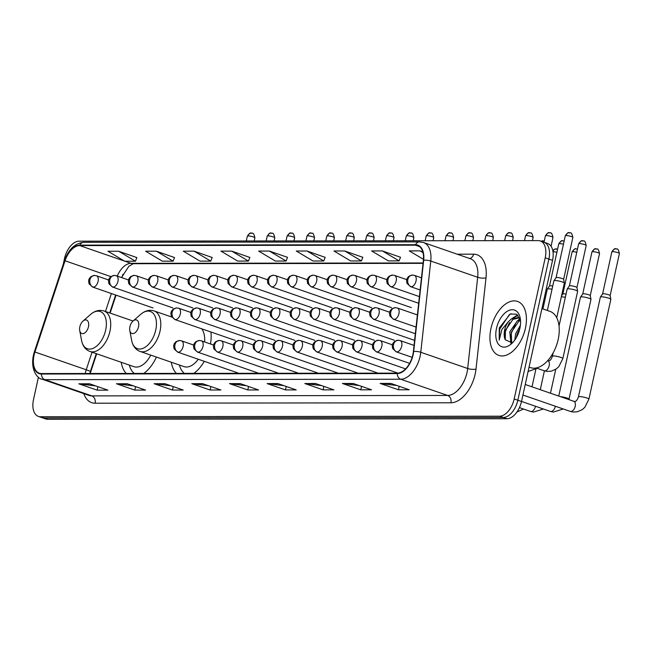 <?xml version="1.0" encoding="UTF-8"?>
<svg xmlns="http://www.w3.org/2000/svg" width="652" height="652" viewBox="0 0 652 652"><rect width="100%" height="100%" fill="white"/><g stroke="black" fill="none" stroke-linecap="round" stroke-linejoin="round"><path stroke-width="0.98" d="M210.49 343.971A31.549 18.321 -70.9 0 0 210.93 331.998M123.016 274.239A23.814 13.831 -70.9 0 0 122.177 276.554L121.81 277.646M116.04 295.144L110.115 313.09M96.683 353.8L90.18 373.498M121.231 362.292A31.549 18.321 -70.9 0 0 126.268 373.457M143.733 373.433A31.549 18.321 -70.9 0 0 156.398 357.076M171.305 362.227A31.549 18.321 -70.9 0 0 176.342 373.392M193.807 373.368A31.549 18.321 -70.9 0 0 204.272 361.322M38.444 377.141L33.513 399.562A17.857 10.367 -70.9 0 0 38.435 416.424L45.762 418.959A17.857 10.367 -70.9 0 0 47.816 419.293L506.963 418.731A17.857 10.367 -70.9 0 0 521.502 401.502L552.537 260.344A17.857 10.367 -70.9 0 0 547.615 243.481L543.955 242.218A17.857 10.367 -70.9 0 1 548.878 259.08A17.857 10.367 -70.9 0 0 543.955 242.218L540.288 240.947A17.857 10.367 -70.9 0 0 538.234 240.612L79.096 241.175A17.857 10.367 -70.9 0 0 64.548 258.404L63.26 264.256M38.435 416.424A17.857 10.367 -70.9 0 0 40.489 416.758L499.628 416.196A17.857 10.367 -70.9 0 0 514.175 398.975L517.843 400.238L548.878 259.08L517.843 400.238A17.857 10.367 -70.9 0 1 503.295 417.467A17.857 10.367 -70.9 0 0 517.843 400.238L521.502 401.502M40.489 416.758L44.157 418.03L503.295 417.467L44.157 418.03A17.857 10.367 -70.9 0 1 42.103 417.688A17.857 10.367 -70.9 0 0 44.157 418.03L47.816 419.293M525.39 328.396A28.574 16.593 -70.9 0 0 517.509 301.411A28.574 16.593 -70.9 0 0 490.956 328.437A28.574 16.593 -70.9 0 0 498.837 355.421A28.574 16.593 -70.9 0 0 525.39 328.396A28.574 16.593 -70.9 0 0 517.509 301.411A28.574 16.593 -70.9 0 0 490.956 328.437A28.574 16.593 -70.9 0 0 498.837 355.421A28.574 16.593 -70.9 0 0 525.39 328.396M412.855 354.745A19.047 11.06 109.1 0 1 397.337 373.123L41.5 373.555A19.047 11.06 109.1 0 1 39.316 373.197A19.047 11.06 109.1 0 1 34.939 352.023L65.053 260.776A19.047 11.06 109.1 0 1 79.691 245.584L415.414 245.176A19.047 11.06 109.1 0 1 417.606 245.535A19.047 11.06 109.1 0 1 423.384 260.335L413.376 351.558A19.047 11.06 109.1 0 1 412.855 354.745M413.14 354.745A19.527 11.337 -70.9 0 0 413.678 351.477L423.686 260.254A19.527 11.337 -70.9 0 0 415.511 244.712L79.797 245.128A19.527 11.337 -70.9 0 0 64.784 260.694L34.67 351.941A19.527 11.337 -70.9 0 0 41.402 374.02L397.239 373.58A19.527 11.337 -70.9 0 0 413.14 354.745M95.616 385.886L79.471 383.963A4.76 3.798 -90.1 0 1 78.819 383.808L97.14 390.149L107.898 390.132L89.577 383.792L78.819 383.808M97.898 386.677L97.14 390.149M133.277 385.837L117.132 383.914A4.76 3.798 -90.1 0 1 116.48 383.759L134.801 390.1L145.559 390.083L127.238 383.751L116.48 383.759M135.567 386.628L134.801 390.1M170.938 385.788L154.793 383.865A4.76 3.798 -90.1 0 1 154.141 383.718L172.462 390.051L183.228 390.043L164.907 383.702L154.141 383.718M173.228 386.579L172.462 390.051M208.607 385.748L192.462 383.824A4.76 3.798 -90.1 0 1 191.81 383.669L210.131 390.01L220.889 389.994L202.568 383.661L191.81 383.669M210.889 386.538L210.131 390.01M396.921 385.511L380.776 383.588A4.76 3.798 -90.1 0 1 380.132 383.441L398.445 389.774L409.212 389.766L390.89 383.425L380.132 383.441M399.211 386.302L398.445 389.774M359.26 385.56L343.115 383.637A4.76 3.798 -90.1 0 1 342.463 383.49L360.784 389.823L371.542 389.806L353.229 383.474L342.463 383.49M361.55 386.351L360.784 389.823M321.599 385.609L305.454 383.686A4.76 3.798 -90.1 0 1 304.802 383.531L323.123 389.872L333.881 389.855L315.56 383.523L304.802 383.531M323.881 386.4L323.123 389.872M283.93 385.65L267.785 383.726A4.76 3.798 -90.1 0 1 267.133 383.58L285.454 389.912L296.22 389.904L277.899 383.563L267.133 383.58M286.22 386.44L285.454 389.912M246.269 385.699L230.123 383.775A4.76 3.798 -90.1 0 1 229.471 383.62L247.793 389.961L258.551 389.945L240.229 383.612L229.471 383.62M248.559 386.489L247.793 389.961M514.175 398.975L545.211 257.809A17.857 10.367 -70.9 0 0 540.288 240.947M212.161 257.491L194.051 251.15L183.285 251.167L200.025 261.134L210.783 261.126L212.185 257.426M174.5 257.532L156.382 251.199L145.624 251.207L162.356 261.183L173.122 261.167L174.524 257.475M136.83 257.581L118.721 251.248L107.963 251.256L124.695 261.224L135.453 261.216L136.855 257.516M325.152 257.353L307.043 251.012L296.277 251.028L313.017 260.996L323.775 260.987L325.177 257.287M362.822 257.304L344.704 250.971L333.946 250.979L350.678 260.955L361.444 260.939L362.846 257.238M400.483 257.255L382.365 250.922L371.607 250.938L388.347 260.906L399.105 260.89L400.507 257.198M422.798 251.835L420.035 250.873L409.269 250.89L423.474 259.349M249.83 257.442L231.713 251.11L220.955 251.118L237.687 261.093L248.453 261.077L249.846 257.377M269.374 251.061L258.616 251.077L275.348 261.044L286.114 261.028L287.516 257.336L269.374 251.061L286.114 261.028M307.043 251.012L323.775 260.987M344.704 250.971L361.444 260.939M382.365 250.922L399.105 260.89M420.035 250.873L423.018 252.658M231.713 251.11L248.453 261.077M194.051 251.15L210.783 261.126M156.382 251.199L173.122 261.167M118.721 251.248L135.453 261.216M529.065 367.133L530.508 367.638A29.764 17.286 -70.9 0 0 558.169 339.488A29.764 17.286 -70.9 0 0 549.962 311.379L541.934 308.6M514.795 340.01L515.626 333.808L520.394 325.275M516.4 337.491L517.085 334.313L519.897 328.258M510.883 343.205L509.807 331.795L517.305 320.898L520.369 319.513M511.698 342.936L511.266 332.3L518.756 321.403L520.508 320.45M520.443 319.782L516.466 314.199L510.19 314.052L499.261 327.956L499.22 340.132L501.893 329.48L508.373 321.68A13.456 7.816 -70.9 0 0 504.648 330.01A13.456 7.816 -70.9 0 0 505.292 339.806L505.447 330.287L512.937 319.39L518.853 317.931M508.373 321.68L511.486 318.885L518.144 317.63L520.117 318.787M518.144 317.63L519.905 318.249M519.864 328.404A19.405 11.271 -70.9 0 0 520.214 318.192A19.405 11.271 -70.9 0 0 508.788 310.491A19.405 11.271 -70.9 0 0 496.482 328.429A19.405 11.271 -70.9 0 0 499.057 344.949A19.405 11.271 -70.9 0 0 511.323 343.897A19.405 11.271 -70.9 0 0 519.864 328.404M505.292 339.806L512.097 342.765M499.22 340.132L499.709 329.162L509.188 314.843L511.103 313.734M504.607 336.318L505.528 331.175L509.489 322.577M513.89 317.695L517.957 315.315M510.426 338.331L511.347 333.188L515.308 324.59M519.709 319.7L520.28 319.252M516.759 336.831L519.783 328.787M511.747 318.714L517.558 314.949M517.566 320.727L519.994 318.681M129.919 326.733A7.139 4.148 -70.9 0 0 129.789 330.491A7.139 4.148 -70.9 0 0 133.994 333.327A7.139 4.148 -70.9 0 0 138.526 326.725A7.139 4.148 -70.9 0 0 137.58 320.645A7.139 4.148 -70.9 0 0 133.065 321.028A7.139 4.148 -70.9 0 0 129.919 326.733M171.696 317.011L154.116 310.931A21.426 12.445 -70.9 0 1 160.025 331.167A21.426 12.445 -70.9 0 1 140.107 351.436L184.011 366.62A21.426 12.445 -70.9 0 0 198.273 359.244M179.381 365.022A28.272 16.422 -70.9 0 0 184.353 373.384M204.598 341.933A21.426 12.445 -70.9 0 0 201.672 328.795M79.846 326.791A7.139 4.148 -70.9 0 0 79.715 330.556A7.139 4.148 -70.9 0 0 83.921 333.384A7.139 4.148 -70.9 0 0 88.452 326.782A7.139 4.148 -70.9 0 0 87.498 320.702A7.139 4.148 -70.9 0 0 82.983 321.094A7.139 4.148 -70.9 0 0 79.846 326.791M129.789 330.491L131.655 340.442A19.69 11.434 -70.9 0 0 143.253 348.25A19.69 11.434 -70.9 0 0 155.738 330.051A19.69 11.434 -70.9 0 0 153.122 313.294A19.69 11.434 -70.9 0 0 140.677 314.362L133.065 321.028L104.043 310.996A21.426 12.445 -70.9 0 1 109.952 331.232A21.426 12.445 -70.9 0 1 90.033 351.501L133.937 366.685A21.426 12.445 -70.9 0 0 150.742 355.112M129.308 365.079A28.272 16.422 -70.9 0 0 134.279 373.441M578.43 396.864L600.37 297.076A5.355 0.864 12.4 0 1 600.394 297.027A5.355 0.864 12.4 0 1 601.478 296.807A5.355 0.864 12.4 0 1 608.829 298.225A5.355 0.864 12.4 0 1 610.834 299.317A5.355 0.864 12.4 0 1 610.834 299.382L588.895 399.171L584.852 407.28L582.301 409.57L577.403 411.787L573.173 412.04L570.231 411.388A5.355 3.113 -70.9 0 0 570.647 411.477A5.355 3.113 -70.9 0 0 575.211 406.318A5.355 3.113 -70.9 0 0 573.736 401.265L574.282 401.387C575.83 401.819 577.216 400.312 578.43 396.864A5.355 0.864 12.4 0 1 579.538 396.587A5.355 0.864 12.4 0 1 579.75 396.595A5.355 0.864 12.4 0 1 585.61 397.614A5.355 0.864 12.4 0 1 588.895 399.171M602.578 293.954A3.871 0.619 12.4 0 1 602.603 293.913A3.871 0.619 12.4 0 1 603.385 293.759A3.871 0.619 12.4 0 1 608.691 294.785A3.871 0.619 12.4 0 1 610.142 295.576A3.871 0.619 12.4 0 1 610.142 295.617L619.4 253.498C617.778 246.334 616.442 249.969 615.618 248.803A3.871 3.089 89.9 0 0 612.644 251.639A3.871 0.619 12.4 0 1 616.914 252.348A3.871 0.619 12.4 0 1 619.4 253.498M558.74 396.074L580.5 297.1A5.355 0.864 12.4 0 1 580.524 297.051A5.355 0.864 12.4 0 1 581.608 296.831A5.355 0.864 12.4 0 1 588.96 298.249A5.355 0.864 12.4 0 1 590.965 299.341A5.355 0.864 12.4 0 1 590.965 299.407L568.927 399.603M592.774 251.664A3.871 0.619 12.4 0 0 591.967 251.859L582.717 293.962A3.871 0.619 12.4 0 1 582.725 293.938A3.871 0.619 12.4 0 1 583.507 293.783A3.871 0.619 12.4 0 1 588.821 294.81A3.871 0.619 12.4 0 1 590.272 295.6A3.871 0.619 12.4 0 1 590.264 295.641L599.53 253.522C597.908 246.358 596.572 249.993 595.741 248.828A3.871 3.089 89.9 0 0 592.774 251.664A3.871 0.619 12.4 0 1 597.045 252.373A3.871 0.619 12.4 0 1 599.53 253.522M561.315 296.872A5.355 0.864 12.4 0 1 561.739 296.856A5.355 0.864 12.4 0 1 565.357 297.296M562.839 294.003A3.871 0.619 12.4 0 1 562.855 293.962A3.871 0.619 12.4 0 1 563.638 293.808A3.871 0.619 12.4 0 1 566.058 294.085M544.453 297.133A5.355 0.864 12.4 0 1 545.479 297.32M545.153 293.938A3.871 0.619 12.4 0 1 546.189 294.109M559.033 326.041L567.167 289.048A5.355 0.864 12.4 0 1 567.191 288.991A5.355 0.864 12.4 0 1 570.353 288.942A5.355 0.864 12.4 0 1 575.626 290.189A5.355 0.864 12.4 0 1 577.631 291.289A5.355 0.864 12.4 0 1 577.631 291.346L562.863 358.543L558.813 366.652L556.27 368.942L551.364 371.159L547.142 371.412L544.192 370.76A5.355 3.113 -70.9 0 0 544.607 370.849A5.355 3.113 -70.9 0 0 549.171 365.69A5.355 3.113 -70.9 0 0 547.704 360.637M569.375 285.918A3.871 0.619 12.4 0 1 569.4 285.886A3.871 0.619 12.4 0 1 570.182 285.723A3.871 0.619 12.4 0 1 575.488 286.75A3.871 0.619 12.4 0 1 576.938 287.54A3.871 0.619 12.4 0 1 576.938 287.581L586.197 245.462C584.583 238.298 583.238 241.933 582.415 240.767A3.871 3.089 89.9 0 0 579.441 243.603A3.871 0.619 12.4 0 1 583.711 244.313A3.871 0.619 12.4 0 1 586.197 245.462M542.929 308.942L547.297 289.072A5.355 0.864 12.4 0 1 547.321 289.015A5.355 0.864 12.4 0 1 552.024 289.235M563.369 240.93A3.871 3.089 89.9 0 0 562.537 240.792A3.871 3.089 89.9 0 0 559.571 243.628A3.871 0.619 12.4 0 0 558.764 243.832L549.514 285.926A3.871 0.619 12.4 0 1 549.522 285.91A3.871 0.619 12.4 0 1 550.312 285.747A3.871 0.619 12.4 0 1 552.733 286.024M547.354 310.474L553.874 280.816A5.355 0.864 12.4 0 1 553.898 280.759A5.355 0.864 12.4 0 1 557.061 280.71A5.355 0.864 12.4 0 1 562.334 281.957A5.355 0.864 12.4 0 1 564.339 283.058A5.355 0.864 12.4 0 1 564.339 283.115L556.726 317.76M566.107 235.543A3.871 0.619 12.4 0 0 565.308 235.747L556.091 277.67A3.871 0.619 12.4 0 1 556.107 277.654A3.871 0.619 12.4 0 1 556.889 277.491A3.871 0.619 12.4 0 1 562.195 278.518A3.871 0.619 12.4 0 1 563.646 279.309A3.871 0.619 12.4 0 1 563.646 279.349L572.863 237.409C571.25 230.237 569.905 233.872 569.082 232.707A3.871 3.089 89.9 0 0 566.107 235.543A3.871 0.619 12.4 0 1 570.386 236.252A3.871 0.619 12.4 0 1 572.863 237.409M552.537 260.344L545.211 257.809M506.963 418.731L499.628 416.196M34.939 352.023L86.235 369.765A19.047 11.06 -70.9 0 0 85.355 372.952A19.047 11.06 -70.9 0 0 85.241 373.506M92.03 352.194L86.235 369.765L90.441 371.338L89.797 373.498M457.207 254.19L473.564 254.174A29.764 17.286 109.1 0 1 486.009 277.858L476.009 369.081A29.764 17.286 109.1 0 1 450.939 402.781L95.111 403.213A5.949 4.751 89.9 0 0 91.785 395.886L447.622 395.454A23.814 13.831 -70.9 0 0 467.019 372.488A23.814 13.831 -70.9 0 0 467.68 368.502L477.68 277.279A23.814 13.831 -70.9 0 0 470.459 258.779L423.555 242.552A23.814 13.831 109.1 0 1 430.776 261.053A5.949 1.769 -173.7 0 0 423.686 260.254M95.111 403.213A29.764 17.286 109.1 0 1 83.831 393.637M89.055 395.438A23.814 13.831 -70.9 0 0 91.785 395.886L44.89 379.668A23.814 13.831 109.1 0 1 42.152 379.219L89.055 395.438M486.009 277.858A5.949 1.769 6.3 0 1 477.68 277.279L430.776 261.053L420.776 352.276A23.814 13.831 109.1 0 1 420.116 356.261A23.814 13.831 109.1 0 1 400.727 379.236A5.949 4.751 -90.1 0 1 397.239 373.58M413.678 351.477A5.949 1.769 -173.7 0 1 420.776 352.276L467.68 368.502A5.949 1.769 6.3 0 0 476.009 369.081M423.555 242.552L419.554 241.892A5.949 4.751 89.9 0 0 415.511 244.712M79.797 245.128A5.949 4.751 -90.1 0 1 83.831 242.299C75.013 243.196 68.558 249.3 64.458 260.629L34.344 351.876C29.104 368.372 37.294 378.967 42.152 379.219M41.402 374.02A5.949 4.751 89.9 0 0 44.89 379.668L400.727 379.236L447.622 395.454A5.949 4.751 89.9 0 1 450.939 402.781M469.619 258.485A5.949 4.751 89.9 0 0 473.564 254.174M79.691 245.584L124.385 261.044M124.915 261.224L130.987 263.327A19.047 11.06 -70.9 0 0 117.262 276.073M65.053 260.776L110.816 276.603M111.386 293.539L105.469 311.485M415.414 245.176L419.546 246.603M423.091 262.968L130.987 263.327A10.717 8.549 89.9 0 0 133.269 263.71L128.876 266.277L121.492 277.54M230.123 383.775L240.669 383.759M267.785 383.726L278.331 383.718M305.454 383.686L316 383.669M343.115 383.637L353.661 383.62M380.776 383.588L391.322 383.58M192.462 383.824L203.008 383.808M154.793 383.865L165.339 383.857M117.132 383.914L127.678 383.898M79.471 383.963L90.009 383.947M79.715 330.556L81.581 340.499A19.69 11.434 -70.9 0 0 93.179 348.315A19.69 11.434 -70.9 0 0 105.657 330.108A19.69 11.434 -70.9 0 0 103.04 313.359A19.69 11.434 -70.9 0 0 90.604 314.419C94.947 310.711 99.422 309.57 104.043 310.996M396.864 351.933A5.949 3.456 -70.9 0 0 401.705 346.188A5.949 3.456 -70.9 0 0 400.067 340.572L398.111 340.238A5.949 4.751 89.9 0 0 393.539 344.606A5.949 4.751 -90.1 0 0 396.864 351.933A5.949 3.456 -70.9 0 1 396.18 351.819L392.659 348.559L392.211 345.478L392.789 343.555L394.566 341.42L398.111 340.238M616.442 248.942A3.871 3.089 89.9 0 0 615.618 248.803C614.975 248.176 613.711 249.186 611.845 251.835A3.871 0.619 12.4 0 1 612.644 251.639M376.986 351.958A5.949 3.456 -70.9 0 0 381.836 346.212A5.949 3.456 -70.9 0 0 380.197 340.588L378.241 340.262A5.949 4.751 89.9 0 0 373.669 344.631A5.949 4.751 -90.1 0 0 376.986 351.958A5.949 3.456 -70.9 0 1 376.302 351.844L372.789 348.575L372.341 345.503L372.92 343.58L374.696 341.444L378.241 340.262M596.572 248.966A3.871 3.089 89.9 0 0 595.741 248.828C595.097 248.2 593.842 249.211 591.967 251.859M521.518 401.436L550.361 411.412A5.355 3.113 -70.9 0 0 550.769 411.502A5.355 3.113 -70.9 0 0 555.341 406.343A5.355 3.113 -70.9 0 0 555.357 406.245M560.378 396.644A5.355 0.864 12.4 0 1 566.058 397.728A5.355 0.864 12.4 0 1 569.025 399.187M357.117 351.982A5.949 3.456 -70.9 0 0 361.966 346.236A5.949 3.456 -70.9 0 0 360.32 340.613L358.372 340.287A5.949 4.751 89.9 0 0 353.8 344.655A5.949 4.751 -90.1 0 0 357.117 351.982A5.949 3.456 -70.9 0 1 356.432 351.868L352.911 348.6L352.471 345.527L353.042 343.596L354.827 341.469L358.372 340.287M576.694 248.991A3.871 3.089 89.9 0 0 575.871 248.852A3.871 3.089 89.9 0 0 572.896 251.688A3.871 0.619 12.4 0 1 576.775 252.291M519.457 407.622L530.483 411.436A5.355 3.113 -70.9 0 0 530.899 411.526A5.355 3.113 -70.9 0 0 535.463 406.367A5.355 3.113 -70.9 0 0 535.488 406.269M561.551 295.804L562.855 293.962L572.097 251.884A3.871 0.619 12.4 0 1 572.896 251.688M337.247 352.007A5.949 3.456 -70.9 0 0 342.096 346.261A5.949 3.456 -70.9 0 0 340.45 340.637L338.502 340.311A5.949 4.751 89.9 0 0 333.922 344.68A5.949 4.751 -90.1 0 0 337.247 352.007A5.949 3.456 -70.9 0 1 336.562 351.893L333.042 348.624L332.593 345.552L333.172 343.62L334.949 341.493L338.502 340.311M556.824 249.015A3.871 3.089 89.9 0 0 556.001 248.877A3.871 3.089 89.9 0 0 553.026 251.713A3.871 0.619 12.4 0 1 556.898 252.316M317.369 352.031A5.949 3.456 -70.9 0 0 322.218 346.285A5.949 3.456 -70.9 0 0 320.58 340.662L318.624 340.336A5.949 4.751 89.9 0 0 314.052 344.704A5.949 4.751 -90.1 0 0 317.369 352.031A5.949 3.456 -70.9 0 1 316.685 351.917L313.172 348.649L312.724 345.576L313.302 343.645L315.079 341.518L318.624 340.336M297.499 352.056A5.949 3.456 -70.9 0 0 302.349 346.31A5.949 3.456 -70.9 0 0 300.711 340.686L298.755 340.36A5.949 4.751 89.9 0 0 294.182 344.729A5.949 4.751 -90.1 0 0 297.499 352.056A5.949 3.456 -70.9 0 1 296.815 351.941L293.294 348.673L292.854 345.601L293.424 343.669L295.209 341.542L298.755 340.36M277.63 352.08A5.949 3.456 -70.9 0 0 282.479 346.334A5.949 3.456 -70.9 0 0 280.833 340.711L278.885 340.385A5.949 4.751 89.9 0 0 274.313 344.753A5.949 4.751 -90.1 0 0 277.63 352.08A5.949 3.456 -70.9 0 1 276.945 351.966L273.424 348.698L272.976 345.625L273.555 343.694L275.34 341.567L278.885 340.385M257.752 352.104A5.949 3.456 -70.9 0 0 262.601 346.359A5.949 3.456 -70.9 0 0 260.963 340.735L259.007 340.409A5.949 4.751 89.9 0 0 254.435 344.778A5.949 4.751 -90.1 0 0 257.752 352.104A5.949 3.456 -70.9 0 1 257.067 351.99L253.555 348.722L253.106 345.65L253.685 343.718L255.462 341.591L259.007 340.409M237.882 352.129A5.949 3.456 -70.9 0 0 242.731 346.383A5.949 3.456 -70.9 0 0 241.093 340.76L239.137 340.434A5.949 4.751 89.9 0 0 234.565 344.802A5.949 4.751 -90.1 0 0 237.882 352.129A5.949 3.456 -70.9 0 1 237.198 352.015L233.677 348.747L233.237 345.674L233.807 343.743L235.592 341.615L239.137 340.434M218.012 352.153A5.949 3.456 -70.9 0 0 222.862 346.408A5.949 3.456 -70.9 0 0 221.215 340.784L219.268 340.458A5.949 4.751 89.9 0 0 214.695 344.827A5.949 4.751 -90.1 0 0 218.012 352.153A5.949 3.456 -70.9 0 1 217.328 352.039L213.807 348.771L213.359 345.699L213.938 343.767L215.722 341.64L219.268 340.458M198.135 352.178A5.949 3.456 -70.9 0 0 202.984 346.432A5.949 3.456 -70.9 0 0 201.346 340.809L199.39 340.483A5.949 4.751 89.9 0 0 194.818 344.851A5.949 4.751 -90.1 0 0 198.135 352.178A5.949 3.456 -70.9 0 1 197.45 352.064L193.937 348.796L193.489 345.723L194.068 343.791L195.844 341.664L199.39 340.483M178.265 352.202A5.949 3.456 -70.9 0 0 183.114 346.457A5.949 3.456 -70.9 0 0 181.476 340.833L179.52 340.507A5.949 4.751 89.9 0 0 174.948 344.875A5.949 4.751 -90.1 0 0 178.265 352.202A5.949 3.456 -70.9 0 1 177.58 352.088L174.06 348.82L173.619 345.747L174.19 343.816L175.975 341.689L179.52 340.507M583.238 240.906A3.871 3.089 89.9 0 0 582.415 240.767C581.771 240.14 580.508 241.15 578.642 243.807A3.871 0.619 12.4 0 1 579.441 243.603M394.093 319.35A5.949 3.456 -70.9 0 0 398.942 313.612A5.949 3.456 -70.9 0 0 397.296 307.988L395.348 307.662A5.949 4.751 89.9 0 0 390.776 312.031A5.949 4.751 -90.1 0 0 394.093 319.35A5.949 3.456 -70.9 0 1 393.409 319.235L389.888 315.975L389.44 312.895L390.018 310.971L391.803 308.836L395.348 307.662M553.124 352.928L552.399 356.236A5.355 0.864 12.4 0 1 553.719 355.968A5.355 0.864 12.4 0 1 560.859 357.386A5.355 0.864 12.4 0 1 562.863 358.543M559.571 243.628A3.871 0.619 12.4 0 1 563.442 244.231M374.215 319.374A5.949 3.456 -70.9 0 0 379.065 313.636A5.949 3.456 -70.9 0 0 377.426 308.013L375.47 307.687A5.949 4.751 89.9 0 0 370.898 312.055A5.949 4.751 -90.1 0 0 374.215 319.374A5.949 3.456 -70.9 0 1 373.531 319.26L370.018 316L369.57 312.919L370.149 310.996L371.925 308.861L375.47 307.687M543.491 240.955A3.871 3.089 89.9 0 0 542.668 240.816A3.871 3.089 89.9 0 0 541.217 241.273M354.346 319.398A5.949 3.456 -70.9 0 0 359.195 313.661A5.949 3.456 -70.9 0 0 357.557 308.037L355.601 307.711A5.949 4.751 89.9 0 0 351.029 312.08A5.949 4.751 -90.1 0 0 354.346 319.398A5.949 3.456 -70.9 0 1 353.661 319.284L350.14 316.024L349.7 312.944L350.271 311.02L352.056 308.885L355.601 307.711M334.476 319.423A5.949 3.456 -70.9 0 0 339.325 313.685A5.949 3.456 -70.9 0 0 337.679 308.062L335.731 307.736A5.949 4.751 89.9 0 0 331.159 312.104A5.949 4.751 -90.1 0 0 334.476 319.423A5.949 3.456 -70.9 0 1 333.791 319.309L330.271 316.049L329.822 312.968L330.401 311.045L332.186 308.909L335.731 307.736M314.598 319.447A5.949 3.456 -70.9 0 0 319.447 313.71A5.949 3.456 -70.9 0 0 317.809 308.086L315.853 307.76A5.949 4.751 89.9 0 0 311.281 312.129A5.949 4.751 -90.1 0 0 314.598 319.447A5.949 3.456 -70.9 0 1 313.914 319.333L310.401 316.073L309.953 312.993L310.531 311.069L312.308 308.934L315.853 307.76M294.728 319.472A5.949 3.456 -70.9 0 0 299.578 313.734A5.949 3.456 -70.9 0 0 297.94 308.111L295.984 307.785A5.949 4.751 89.9 0 0 291.411 312.153A5.949 4.751 -90.1 0 0 294.728 319.472A5.949 3.456 -70.9 0 1 294.044 319.358L290.523 316.098L290.083 313.017L290.653 311.094L292.438 308.958L295.984 307.785M274.859 319.496A5.949 3.456 -70.9 0 0 279.708 313.759A5.949 3.456 -70.9 0 0 278.062 308.135L276.114 307.809A5.949 4.751 89.9 0 0 271.542 312.178A5.949 4.751 -90.1 0 0 274.859 319.496A5.949 3.456 -70.9 0 1 274.174 319.382L270.653 316.122L270.205 313.041L270.784 311.118L272.569 308.983L276.114 307.809M254.981 319.521A5.949 3.456 -70.9 0 0 259.83 313.775A5.949 3.456 -70.9 0 0 258.192 308.16L256.236 307.834A5.949 4.751 89.9 0 0 251.664 312.202A5.949 4.751 -90.1 0 0 254.981 319.521A5.949 3.456 -70.9 0 1 254.304 319.407L250.784 316.147L250.335 313.066L250.914 311.143L252.691 309.007L256.236 307.834M235.111 319.545A5.949 3.456 -70.9 0 0 239.96 313.799A5.949 3.456 -70.9 0 0 238.322 308.184L236.366 307.858A5.949 4.751 89.9 0 0 231.794 312.226A5.949 4.751 -90.1 0 0 235.111 319.545A5.949 3.456 -70.9 0 1 234.427 319.431L230.906 316.171L230.466 313.09L231.036 311.167L232.821 309.032L236.366 307.858M215.242 319.57A5.949 3.456 -70.9 0 0 220.091 313.824A5.949 3.456 -70.9 0 0 218.444 308.209L216.497 307.883A5.949 4.751 89.9 0 0 211.924 312.251A5.949 4.751 -90.1 0 0 215.242 319.57A5.949 3.456 -70.9 0 1 214.557 319.456L211.036 316.196L210.596 313.115L211.167 311.191L212.951 309.056L216.497 307.883M195.372 319.594A5.949 3.456 -70.9 0 0 200.213 313.848A5.949 3.456 -70.9 0 0 198.575 308.233L196.619 307.907A5.949 4.751 89.9 0 0 192.047 312.275A5.949 4.751 -90.1 0 0 195.372 319.594A5.949 3.456 -70.9 0 1 194.687 319.48L191.166 316.22L190.718 313.139L191.297 311.216L193.073 309.081L196.619 307.907M175.494 319.619A5.949 3.456 -70.9 0 0 180.343 313.873A5.949 3.456 -70.9 0 0 178.705 308.257L176.749 307.931A5.949 4.751 89.9 0 0 172.177 312.3A5.949 4.751 -90.1 0 0 175.494 319.619A5.949 3.456 -70.9 0 1 174.809 319.504L171.297 316.244L170.848 313.164L171.427 311.24L173.204 309.105L176.749 307.931M569.905 232.845A3.871 3.089 89.9 0 0 569.082 232.707C568.438 232.079 567.183 233.09 565.308 235.747M411.192 286.75A5.949 3.456 -70.9 0 0 416.041 281.004A5.949 3.456 -70.9 0 0 414.403 275.38L412.447 275.054A5.949 4.751 89.9 0 0 407.875 279.423A5.949 4.751 -90.1 0 0 411.192 286.75A5.949 3.456 -70.9 0 1 410.507 286.635L406.987 283.367L406.546 280.295L407.117 278.363L408.902 276.236L412.447 275.054M546.237 235.568A3.871 0.619 12.4 0 1 550.508 236.277A3.871 0.619 12.4 0 1 552.994 237.434C551.38 230.262 550.035 233.897 549.212 232.731A3.871 3.089 89.9 0 0 546.237 235.568A3.871 0.619 12.4 0 0 545.439 235.771L544.012 242.234M550.035 232.87A3.871 3.089 89.9 0 0 549.212 232.731C548.568 232.104 547.305 233.114 545.439 235.771M391.322 286.774A5.949 3.456 -70.9 0 0 396.171 281.028A5.949 3.456 -70.9 0 0 394.525 275.405L392.577 275.079A5.949 4.751 89.9 0 0 388.005 279.447A5.949 4.751 -90.1 0 0 391.322 286.774A5.949 3.456 -70.9 0 1 390.638 286.66L387.117 283.392L386.669 280.319L387.247 278.388L389.032 276.261L392.577 275.079M526.368 235.592A3.871 0.619 12.4 0 1 530.638 236.301A3.871 0.619 12.4 0 1 533.124 237.458C531.502 230.286 530.166 233.921 529.334 232.756A3.871 3.089 89.9 0 0 526.368 235.592A3.871 0.619 12.4 0 0 525.561 235.796L524.501 240.629M530.166 232.894A3.871 3.089 89.9 0 0 529.334 232.756C528.691 232.128 527.435 233.139 525.561 235.796M371.444 286.798A5.949 3.456 -70.9 0 0 376.294 281.053A5.949 3.456 -70.9 0 0 374.655 275.429L372.7 275.103A5.949 4.751 89.9 0 0 368.127 279.472A5.949 4.751 -90.1 0 0 371.444 286.798A5.949 3.456 -70.9 0 1 370.768 286.684L367.247 283.416L366.799 280.344L367.378 278.412L369.154 276.285L372.7 275.103M506.49 235.617A3.871 0.619 12.4 0 1 510.769 236.326A3.871 0.619 12.4 0 1 513.246 237.483C511.633 230.311 510.288 233.946 509.465 232.78A3.871 3.089 89.9 0 0 506.49 235.617A3.871 0.619 12.4 0 0 505.691 235.82L504.632 240.653M510.288 232.919A3.871 3.089 89.9 0 0 509.465 232.78C508.821 232.153 507.566 233.163 505.691 235.82M351.575 286.823A5.949 3.456 -70.9 0 0 356.424 281.077A5.949 3.456 -70.9 0 0 354.786 275.454L352.83 275.128A5.949 4.751 89.9 0 0 348.258 279.496A5.949 4.751 -90.1 0 0 351.575 286.823A5.949 3.456 -70.9 0 1 350.89 286.709L347.369 283.441L346.929 280.368L347.5 278.437L349.285 276.301L352.83 275.128M486.62 235.641A3.871 0.619 12.4 0 1 490.891 236.35A3.871 0.619 12.4 0 1 493.377 237.507C491.763 230.335 490.418 233.97 489.595 232.805A3.871 3.089 89.9 0 0 486.62 235.641A3.871 0.619 12.4 0 0 485.822 235.845L484.754 240.678M490.418 232.943A3.871 3.089 89.9 0 0 489.595 232.805C488.951 232.177 487.688 233.188 485.822 235.845M331.705 286.847A5.949 3.456 -70.9 0 0 336.554 281.102A5.949 3.456 -70.9 0 0 334.908 275.478L332.96 275.152A5.949 4.751 89.9 0 0 328.388 279.521A5.949 4.751 -90.1 0 0 331.705 286.847A5.949 3.456 -70.9 0 1 331.02 286.733L327.5 283.465L327.06 280.393L327.63 278.461L329.415 276.326L332.96 275.152M466.75 235.665A3.871 0.619 12.4 0 1 471.021 236.374A3.871 0.619 12.4 0 1 473.507 237.524C471.885 230.36 470.548 233.995 469.725 232.829A3.871 3.089 89.9 0 0 466.75 235.665A3.871 0.619 12.4 0 0 465.944 235.869L464.884 240.702M470.548 232.968A3.871 3.089 89.9 0 0 469.725 232.829C469.073 232.202 467.818 233.212 465.944 235.869M311.835 286.872A5.949 3.456 -70.9 0 0 316.676 281.126A5.949 3.456 -70.9 0 0 315.038 275.503L313.082 275.177A5.949 4.751 89.9 0 0 308.51 279.545A5.949 4.751 -90.1 0 0 311.835 286.872A5.949 3.456 -70.9 0 1 311.151 286.758L307.63 283.49L307.182 280.417L307.76 278.485L309.537 276.35L313.082 275.177M446.881 235.69A3.871 0.619 12.4 0 1 451.151 236.399A3.871 0.619 12.4 0 1 453.637 237.548C452.015 230.384 450.671 234.019 449.847 232.854A3.871 3.089 89.9 0 0 446.881 235.69A3.871 0.619 12.4 0 0 446.074 235.894L445.014 240.727M450.671 232.992A3.871 3.089 89.9 0 0 449.847 232.854C449.204 232.226 447.948 233.237 446.074 235.894M291.957 286.896A5.949 3.456 -70.9 0 0 296.807 281.151A5.949 3.456 -70.9 0 0 295.169 275.527L293.213 275.201A5.949 4.751 89.9 0 0 288.64 279.569A5.949 4.751 -90.1 0 0 291.957 286.896A5.949 3.456 -70.9 0 1 291.273 286.782L287.76 283.514L287.312 280.442L287.891 278.51L289.667 276.375L293.213 275.201M427.003 235.714A3.871 0.619 12.4 0 1 431.282 236.423A3.871 0.619 12.4 0 1 433.759 237.572C432.146 230.409 430.801 234.044 429.978 232.878A3.871 3.089 89.9 0 0 427.003 235.714A3.871 0.619 12.4 0 0 426.204 235.918L425.137 240.751M430.801 233.017A3.871 3.089 89.9 0 0 429.978 232.878C429.334 232.251 428.071 233.261 426.204 235.918M272.088 286.921A5.949 3.456 -70.9 0 0 276.937 281.175A5.949 3.456 -70.9 0 0 275.291 275.551L273.343 275.225A5.949 4.751 89.9 0 0 268.771 279.594A5.949 4.751 -90.1 0 0 272.088 286.921A5.949 3.456 -70.9 0 1 271.403 286.807L267.882 283.538L267.442 280.458L268.013 278.534L269.798 276.399L273.343 275.225M407.133 235.739A3.871 0.619 12.4 0 1 411.404 236.448A3.871 0.619 12.4 0 1 413.89 237.597C412.268 230.433 410.931 234.068 410.108 232.903A3.871 3.089 89.9 0 0 407.133 235.739A3.871 0.619 12.4 0 0 406.326 235.942L405.267 240.775M410.931 233.041A3.871 3.089 89.9 0 0 410.108 232.903C409.456 232.275 408.201 233.286 406.326 235.942M252.218 286.937A5.949 3.456 -70.9 0 0 257.059 281.199A5.949 3.456 -70.9 0 0 255.421 275.576L253.465 275.25A5.949 4.751 89.9 0 0 248.893 279.618A5.949 4.751 -90.1 0 0 252.218 286.937A5.949 3.456 -70.9 0 1 251.533 286.831L248.013 283.563L247.564 280.482L248.143 278.559L249.92 276.424L253.465 275.25M387.264 235.763A3.871 0.619 12.4 0 1 391.534 236.472A3.871 0.619 12.4 0 1 394.02 237.621C392.398 230.458 391.061 234.092 390.23 232.927A3.871 3.089 89.9 0 0 387.264 235.763A3.871 0.619 12.4 0 0 386.457 235.967L385.397 240.8M391.053 233.066A3.871 3.089 89.9 0 0 390.23 232.927C389.586 232.299 388.331 233.31 386.457 235.967M232.34 286.962A5.949 3.456 -70.9 0 0 237.189 281.224A5.949 3.456 -70.9 0 0 235.551 275.6L233.595 275.274A5.949 4.751 89.9 0 0 229.023 279.643A5.949 4.751 -90.1 0 0 232.34 286.962A5.949 3.456 -70.9 0 1 231.656 286.856L228.143 283.587L227.695 280.507L228.273 278.583L230.05 276.448L233.595 275.274M367.386 235.788A3.871 0.619 12.4 0 1 371.664 236.497A3.871 0.619 12.4 0 1 374.142 237.646C372.528 230.482 371.184 234.117 370.36 232.951A3.871 3.089 89.9 0 0 367.386 235.788A3.871 0.619 12.4 0 0 366.587 235.983L365.519 240.824M371.184 233.09A3.871 3.089 89.9 0 0 370.36 232.951C369.717 232.324 368.453 233.334 366.587 235.983M212.47 286.986A5.949 3.456 -70.9 0 0 217.32 281.248A5.949 3.456 -70.9 0 0 215.673 275.625L213.726 275.299A5.949 4.751 89.9 0 0 209.153 279.667A5.949 4.751 -90.1 0 0 212.47 286.986A5.949 3.456 -70.9 0 1 211.786 286.88L208.265 283.612L207.825 280.531L208.395 278.608L210.18 276.472L213.726 275.299M347.516 235.812A3.871 0.619 12.4 0 1 351.787 236.521A3.871 0.619 12.4 0 1 354.272 237.67C352.65 230.506 351.314 234.141 350.491 232.976A3.871 3.089 89.9 0 0 347.516 235.812A3.871 0.619 12.4 0 0 346.717 236.008L345.65 240.849M351.314 233.114A3.871 3.089 89.9 0 0 350.491 232.976C349.847 232.348 348.584 233.359 346.717 236.008M192.601 287.01A5.949 3.456 -70.9 0 0 197.45 281.273A5.949 3.456 -70.9 0 0 195.804 275.649L193.856 275.323A5.949 4.751 89.9 0 0 189.276 279.692A5.949 4.751 -90.1 0 0 192.601 287.01A5.949 3.456 -70.9 0 1 191.916 286.904L188.395 283.636L187.947 280.556L188.526 278.632L190.302 276.497L193.856 275.323M327.646 235.837A3.871 0.619 12.4 0 1 331.917 236.546A3.871 0.619 12.4 0 1 334.403 237.695C332.781 230.531 331.444 234.166 330.613 233A3.871 3.089 89.9 0 0 327.646 235.837A3.871 0.619 12.4 0 0 326.839 236.032L325.78 240.873M331.444 233.139A3.871 3.089 89.9 0 0 330.613 233C329.969 232.373 328.714 233.383 326.839 236.032M172.723 287.035A5.949 3.456 -70.9 0 0 177.572 281.297A5.949 3.456 -70.9 0 0 175.934 275.674L173.978 275.348A5.949 4.751 89.9 0 0 169.406 279.716A5.949 4.751 -90.1 0 0 172.723 287.035A5.949 3.456 -70.9 0 1 172.038 286.929L168.526 283.661L168.077 280.58L168.656 278.657L170.433 276.521L173.978 275.348M307.768 235.861A3.871 0.619 12.4 0 1 312.047 236.57A3.871 0.619 12.4 0 1 314.525 237.719C312.911 230.555 311.566 234.19 310.743 233.025A3.871 3.089 89.9 0 0 307.768 235.861A3.871 0.619 12.4 0 0 306.97 236.057L305.902 240.898M311.566 233.163A3.871 3.089 89.9 0 0 310.743 233.025C310.099 232.397 308.844 233.408 306.97 236.057M152.853 287.059A5.949 3.456 -70.9 0 0 157.702 281.322A5.949 3.456 -70.9 0 0 156.064 275.698L154.108 275.372A5.949 4.751 89.9 0 0 149.536 279.741A5.949 4.751 -90.1 0 0 152.853 287.059A5.949 3.456 -70.9 0 1 152.169 286.953L148.648 283.685L148.208 280.604L148.778 278.681L150.563 276.546L154.108 275.372M287.899 235.885A3.871 0.619 12.4 0 1 292.169 236.594A3.871 0.619 12.4 0 1 294.655 237.744C293.033 230.58 291.697 234.215 290.873 233.049A3.871 3.089 89.9 0 0 287.899 235.885A3.871 0.619 12.4 0 0 287.1 236.081L286.032 240.922M291.697 233.188A3.871 3.089 89.9 0 0 290.873 233.049C290.23 232.422 288.966 233.432 287.1 236.081M132.984 287.084A5.949 3.456 -70.9 0 0 137.833 281.346A5.949 3.456 -70.9 0 0 136.186 275.723L134.239 275.397A5.949 4.751 89.9 0 0 129.666 279.765A5.949 4.751 -90.1 0 0 132.984 287.084A5.949 3.456 -70.9 0 1 132.299 286.978L128.778 283.71L128.33 280.629L128.909 278.706L130.693 276.57L134.239 275.397M268.029 235.91A3.871 0.619 12.4 0 1 272.3 236.619A3.871 0.619 12.4 0 1 274.785 237.768C273.164 230.604 271.827 234.239 270.996 233.074A3.871 3.089 89.9 0 0 268.029 235.91A3.871 0.619 12.4 0 0 267.222 236.105L266.163 240.947M271.827 233.212A3.871 3.089 89.9 0 0 270.996 233.074C270.352 232.446 269.097 233.457 267.222 236.105M113.106 287.108A5.949 3.456 -70.9 0 0 117.955 281.371A5.949 3.456 -70.9 0 0 116.317 275.747L114.361 275.421A5.949 4.751 89.9 0 0 109.789 279.789A5.949 4.751 -90.1 0 0 113.106 287.108A5.949 3.456 -70.9 0 1 112.421 287.002L108.908 283.734L108.46 280.653L109.039 278.73L110.816 276.595L114.361 275.421M248.151 235.934A3.871 0.619 12.4 0 1 252.43 236.643A3.871 0.619 12.4 0 1 254.908 237.793C253.294 230.629 251.949 234.264 251.126 233.098A3.871 3.089 89.9 0 0 248.151 235.934A3.871 0.619 12.4 0 0 247.352 236.13L246.293 240.971M251.949 233.237A3.871 3.089 89.9 0 0 251.126 233.098C250.482 232.471 249.227 233.481 247.352 236.13M93.236 287.133A5.949 3.456 -70.9 0 0 98.085 281.395A5.949 3.456 -70.9 0 0 96.447 275.772L94.491 275.446A5.949 4.751 89.9 0 0 89.919 279.814A5.949 4.751 -90.1 0 0 93.236 287.133A5.949 3.456 -70.9 0 1 92.551 287.027L89.031 283.759L88.59 280.678L89.161 278.754L90.946 276.619L94.491 275.446M419.554 241.892L83.831 242.299M423.05 263.359L133.269 263.71M115.632 295.006L109.707 312.952M96.276 353.661L90.441 371.338M140.107 351.436C135.6 349.708 132.78 346.041 131.655 340.442M154.116 310.931C149.504 309.504 145.021 310.654 140.677 314.362M90.033 351.501C85.526 349.765 82.706 346.098 81.581 340.499M82.983 321.094L90.604 314.419M522.928 395.03L570.231 411.388M412.162 357.353L396.18 351.819M602.603 293.913L600.394 297.027M611.845 251.835L602.587 293.938M525.243 384.493L573.736 401.265M414.053 345.405L400.067 340.572M610.142 295.576L610.834 299.317M563.246 408.975L553.303 412.064L550.361 411.412M409.619 363.368L376.302 351.844M582.725 293.938L580.524 297.051M392.341 344.794L380.197 340.588M590.272 295.6L590.965 299.341M577.452 249.186L575.871 248.852C575.227 248.225 573.972 249.235 572.097 251.884M543.369 409L533.434 412.088L530.483 411.436M405.601 368.877L356.432 351.868M540.272 389.692L544.42 370.833M372.463 344.818L360.32 340.613M550.467 393.213L555.732 369.309M557.582 249.211L554.893 249.031L552.79 250.588M523.499 409.016L516.954 412.015M397.019 372.805L336.562 351.893M352.593 344.843L340.45 340.637M532.008 386.832L535.854 369.334M377.141 372.83L316.685 351.917M332.724 344.867L320.58 340.662M357.272 372.854L296.815 351.941M312.846 344.892L300.711 340.686M337.402 372.879L276.945 351.966M292.976 344.916L280.833 340.711M317.524 372.895L257.067 351.99M273.106 344.941L260.963 340.735M297.654 372.92L237.198 352.015M253.229 344.965L241.093 340.76M277.785 372.944L217.328 352.039M233.359 344.989L221.215 340.784M257.907 372.968L197.45 352.064M213.489 345.014L201.346 340.809M238.037 372.993L177.58 352.088M193.611 345.038L181.476 340.833M547.696 360.637L548.242 360.76C549.799 361.192 551.184 359.684 552.399 356.236M536.156 367.981L544.192 370.76M578.642 243.807L569.383 285.902L567.191 288.991M416.066 327.076L393.409 319.235M576.938 287.54L577.631 291.289M417.394 314.94L397.296 307.988M564.127 241.126L562.537 240.792C561.894 240.164 560.638 241.175 558.764 243.832M537.207 368.347L528.104 371.501M549.522 285.91L547.321 289.015M415.332 333.718L373.531 319.26M389.57 312.21L377.426 308.013M544.257 241.15L540.997 241.191M414.118 340.197L353.661 319.284M369.692 312.235L357.557 308.037M394.248 340.222L333.791 319.309M349.822 312.259L337.679 308.062M374.37 340.246L313.914 319.333M329.953 312.284L317.809 308.086M354.501 340.271L294.044 319.358M310.075 312.308L297.94 308.111M334.631 340.295L274.174 319.382M290.205 312.332L278.062 308.135M314.761 340.32L254.304 319.407M270.335 312.357L258.192 308.16M294.883 340.344L234.427 319.431M250.458 312.381L238.322 308.184M275.014 340.368L214.557 319.456M230.588 312.406L218.444 308.209M255.144 340.393L194.687 319.48M210.718 312.43L198.575 308.233M235.266 340.417L174.809 319.504M190.84 312.455L178.705 308.257M556.107 277.654L553.898 280.759M420.132 289.961L410.507 286.635M563.646 279.309L564.339 283.058M421.461 277.825L414.403 275.38M419.407 296.611L390.638 286.66M552.994 237.434L551.054 246.252M406.669 279.61L394.525 275.405M418.674 303.253L370.768 286.684M533.124 237.458L532.423 240.621M386.799 279.635L374.655 275.429M411.347 307.614L350.89 286.709M513.246 237.483L512.553 240.645M366.921 279.651L354.786 275.454M391.477 307.638L331.02 286.733M493.377 237.507L492.684 240.669M347.051 279.675L334.908 275.478M371.607 307.662L311.151 286.758M473.507 237.524L472.806 240.694M327.182 279.7L315.038 275.503M351.73 307.687L291.273 286.782M453.637 237.548L452.936 240.718M307.304 279.724L295.169 275.527M331.86 307.711L271.403 286.807M433.759 237.572L433.067 240.743M287.434 279.749L275.291 275.551M311.99 307.736L251.533 286.831M413.89 237.597L413.197 240.767M267.565 279.773L255.421 275.576M292.112 307.76L231.656 286.856M394.02 237.621L393.319 240.792M247.695 279.798L235.551 275.6M272.243 307.785L211.786 286.88M374.142 237.646L373.449 240.816M227.817 279.822L215.673 275.625M252.373 307.809L191.916 286.904M354.272 237.67L353.58 240.841M207.947 279.847L195.804 275.649M232.495 307.834L172.038 286.929M334.403 237.695L333.702 240.865M188.078 279.871L175.934 275.674M212.625 307.858L152.169 286.953M314.525 237.719L313.832 240.89M168.2 279.895L156.064 275.698M192.756 307.883L132.299 286.978M294.655 237.744L293.962 240.914M148.33 279.92L136.186 275.723M172.878 307.907L112.421 287.002M274.785 237.768L274.084 240.93M128.46 279.944L116.317 275.747M153.008 307.931L92.551 287.027M254.908 237.793L254.215 240.955M108.582 279.969L96.447 275.772"/></g></svg>

